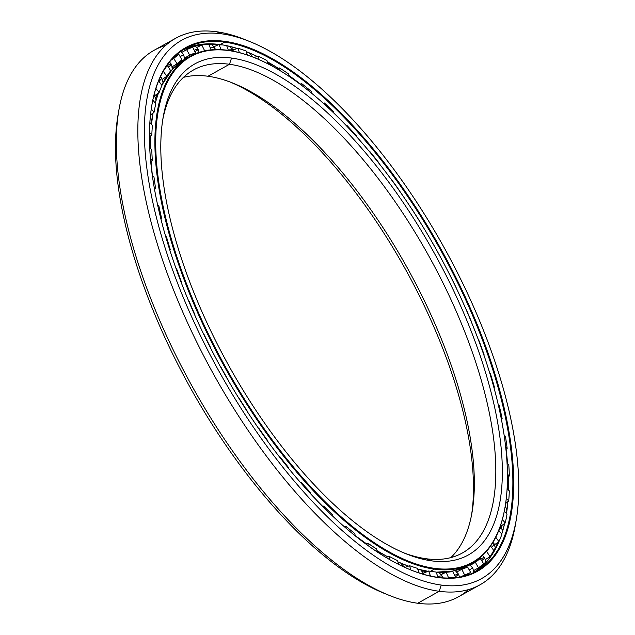 <?xml version="1.0" encoding="UTF-8"?>
<svg xmlns="http://www.w3.org/2000/svg" width="635" height="635" viewBox="0 0 635 635"><rect width="100%" height="100%" fill="white"/><g stroke="black" fill="none" stroke-linecap="round" stroke-linejoin="round"><path stroke-width="0.95" d="M157.432 93.718A285.29 118.904 60.9 0 0 155.702 97.695A285.29 118.904 -119.1 0 1 157.432 93.718M404.177 566.809A285.29 118.904 60.9 0 0 405.471 567.222A285.29 118.904 -119.1 0 1 404.177 566.809M422.124 570.984A285.29 118.904 60.9 0 0 427.474 571.5A285.29 118.904 -119.1 0 1 422.124 570.984M427.982 571.294A289.997 120.872 -119.1 0 1 417.727 569.087A290.028 120.88 60.9 0 0 427.99 571.286A290.028 120.88 -119.1 0 1 417.727 569.071A289.997 120.872 60.9 0 0 427.982 571.294M408.392 566.134A289.997 120.872 -119.1 0 1 397.939 561.88A289.997 120.872 60.9 0 0 408.392 566.134L397.947 561.888M387.747 556.847A289.997 120.872 -119.1 0 1 376.968 550.656A289.997 120.872 60.9 0 0 387.747 556.847L376.976 550.656M366.244 543.647A289.997 120.872 -119.1 0 1 355.148 535.559A290.028 120.88 60.9 0 0 366.276 543.639A290.028 120.88 -119.1 0 1 355.148 535.527A289.997 120.872 60.9 0 0 366.244 543.647L355.148 535.559M162.552 83.669A289.997 120.872 60.9 0 0 161.758 85.249A290.028 120.88 -119.1 0 1 187.865 57.594M158.44 92.988A289.997 120.872 60.9 0 0 155.25 103.084L158.432 92.996A290.028 120.88 60.9 0 0 155.257 103.1A290.028 120.88 -119.1 0 1 158.448 92.98M153.075 112.951A289.997 120.872 60.9 0 0 151.463 124.309L153.067 112.951A290.028 120.88 60.9 0 0 151.479 124.333A290.028 120.88 -119.1 0 1 153.091 112.935M150.63 135.938A289.997 120.872 60.9 0 0 150.495 148.598L150.63 135.938M151.066 161.647A289.997 120.872 60.9 0 0 152.368 175.57L151.066 161.647M152.392 175.593A290.028 120.88 -119.1 0 1 151.09 161.631A290.028 120.88 60.9 0 0 152.392 175.593M150.519 148.622A290.028 120.88 -119.1 0 1 150.654 135.922A290.028 120.88 60.9 0 0 150.519 148.622M230.6 82.209A281.067 117.15 -119.1 0 1 405.043 268.557A281.067 117.15 -119.1 0 1 471.559 514.993A281.067 117.15 60.9 0 0 405.043 268.557A281.067 117.15 60.9 0 0 230.6 82.209M450.818 557.625A276.416 115.205 60.9 0 0 472.027 512.405A276.416 115.205 60.9 0 0 407.043 267.438A276.416 115.205 60.9 0 0 233.045 83.169A276.416 115.205 60.9 0 0 207.994 76.248A276.416 115.205 -119.1 0 1 419.679 291.267A276.416 115.205 -119.1 0 1 450.818 557.625M229.489 64.278L207.994 76.248L229.489 64.278A276.416 115.205 -119.1 0 1 464.002 329.93A276.416 115.205 -119.1 0 1 426.26 558.752A276.416 115.205 60.9 0 0 462.336 553.021A276.416 115.205 60.9 0 0 447.635 292.489A276.416 115.205 60.9 0 0 229.489 64.278L231.529 58.055L229.489 64.278A276.416 115.205 60.9 0 0 193.413 70.017A276.416 115.205 60.9 0 0 162.703 120.007A276.416 115.205 -119.1 0 1 229.489 64.278M426.26 558.752L431.617 560.856A281.067 117.15 60.9 0 0 469.995 328.184A281.067 117.15 60.9 0 0 231.529 58.055A281.067 117.15 -119.1 0 1 469.995 328.184A281.067 117.15 -119.1 0 1 431.617 560.856A281.067 117.15 -119.1 0 1 193.151 290.735A281.067 117.15 -119.1 0 1 231.529 58.055A281.067 117.15 60.9 0 0 163.139 117.356A281.067 117.15 60.9 0 0 229.219 366.443A281.067 117.15 60.9 0 0 406.146 553.823A281.067 117.15 60.9 0 0 431.617 560.856L426.26 558.752A276.416 115.205 -119.1 0 1 403.662 552.791A276.416 115.205 60.9 0 0 426.26 558.752M254.778 57.809L254.159 57.563A290.028 120.88 60.9 0 0 227.878 50.3L228.544 50.562L227.878 50.3A290.028 120.88 60.9 0 0 188.27 290.393A290.028 120.88 60.9 0 0 434.34 569.135L434.602 568.357A289.449 120.642 -119.1 0 1 189.024 290.179A289.449 120.642 -119.1 0 1 228.544 50.562A289.449 120.642 -119.1 0 1 254.778 57.809A289.449 120.642 -119.1 0 1 436.975 250.777A289.449 120.642 -119.1 0 1 505.031 507.294A289.449 120.642 -119.1 0 1 434.602 568.357L434.34 569.135A290.028 120.88 -119.1 0 1 205.446 329.684A290.028 120.88 -119.1 0 1 190.024 56.317A290.028 120.88 -119.1 0 1 227.878 50.3A290.028 120.88 -119.1 0 1 254.468 57.682M185.634 58.761A290.028 120.88 60.9 0 0 161.758 85.249L172.148 69.58L185.634 58.761L190.024 56.317M376.968 550.624A290.028 120.88 60.9 0 0 387.771 556.839A290.028 120.88 -119.1 0 1 376.968 550.624M397.939 561.864A290.028 120.88 60.9 0 0 408.408 566.126A290.028 120.88 -119.1 0 1 397.939 561.864M430.427 571.309L434.34 569.135L430.427 571.309M504.968 507.619A290.028 120.88 -119.1 0 1 472.194 563.118A290.028 120.88 -119.1 0 1 434.34 569.135A290.028 120.88 60.9 0 0 504.912 507.944L505.031 507.294M469.964 564.285A290.028 120.88 -119.1 0 1 436.015 572.167A290.028 120.88 60.9 0 0 467.804 565.563L472.194 563.118M228.544 50.562A289.449 120.642 60.9 0 0 189.024 290.179A289.449 120.642 60.9 0 0 434.602 568.357A289.449 120.642 60.9 0 0 474.123 328.74A289.449 120.642 60.9 0 0 228.544 50.562M183.436 77.375A276.416 115.205 -119.1 0 1 207.994 76.248A276.416 115.205 60.9 0 0 183.436 77.375M211.495 43.855A303.911 126.667 -119.1 0 1 218.011 44.934A303.911 126.667 60.9 0 0 211.495 43.855M232.116 48.76A303.911 126.667 -119.1 0 1 234.426 49.562A303.911 126.667 60.9 0 0 232.116 48.76M300.315 84.058A299.196 124.706 60.9 0 0 288.957 75.549A299.196 124.706 -119.1 0 1 300.315 84.058L288.957 75.549M278.297 68.35A299.196 124.706 60.9 0 0 267.208 61.69A299.164 124.69 -119.1 0 1 278.328 68.342A299.164 124.69 60.9 0 0 267.2 61.666A299.196 124.706 -119.1 0 1 278.297 68.35L267.208 61.69M257.143 56.428A299.196 124.706 60.9 0 0 246.34 51.681A299.164 124.69 -119.1 0 1 257.167 56.42A299.164 124.69 60.9 0 0 246.34 51.657A299.196 124.706 -119.1 0 1 257.143 56.428L246.34 51.681M237.26 48.45A299.196 124.706 60.9 0 0 226.679 45.688A299.164 124.69 -119.1 0 1 237.276 48.45A299.164 124.69 60.9 0 0 226.679 45.68A299.196 124.706 -119.1 0 1 237.26 48.45L226.679 45.688M222.575 44.926A299.196 124.706 60.9 0 0 220.178 44.569A299.196 124.706 60.9 0 0 215.527 44.069A299.196 124.706 -119.1 0 1 220.178 44.569A299.196 124.706 -119.1 0 1 222.575 44.926M502.031 525.391A303.911 126.667 -119.1 0 1 501.666 527.24A303.911 126.667 60.9 0 0 502.031 525.391M497.586 542.576A303.911 126.667 -119.1 0 1 495.586 547.949A303.911 126.667 60.9 0 0 497.586 542.576M224.623 42.132L220.234 44.569A299.164 124.69 -119.1 0 1 222.726 44.942A299.164 124.69 60.9 0 0 220.234 44.569A299.164 124.69 60.9 0 0 183.42 49.609A299.164 124.69 -119.1 0 1 220.234 44.569L224.623 42.132A299.164 124.69 -119.1 0 1 478.441 329.644A299.164 124.69 -119.1 0 1 437.594 577.302A299.164 124.69 60.9 0 0 476.639 571.103A299.164 124.69 60.9 0 0 460.724 289.115A299.164 124.69 60.9 0 0 224.623 42.132L224.877 41.354L224.623 42.132A299.164 124.69 60.9 0 0 185.579 48.331A299.164 124.69 60.9 0 0 151.884 104.918A299.164 124.69 -119.1 0 1 224.623 42.132M288.949 75.517A299.164 124.69 -119.1 0 1 300.347 84.05A299.164 124.69 60.9 0 0 288.949 75.517M506.087 449.389A299.164 124.69 -119.1 0 1 507.603 463.788A299.164 124.69 60.9 0 0 506.087 449.389M508.365 476.845A299.164 124.69 -119.1 0 1 508.452 490.053A299.164 124.69 60.9 0 0 508.365 476.845M507.865 501.658A299.164 124.69 -119.1 0 1 506.492 513.612A299.164 124.69 60.9 0 0 507.865 501.658M504.658 523.391A299.164 124.69 -119.1 0 1 501.737 534.091A299.164 124.69 60.9 0 0 504.658 523.391M499.078 541.314A299.164 124.69 -119.1 0 1 474.408 572.27A299.164 124.69 60.9 0 0 499.078 541.314M437.594 577.302L438.261 577.564A299.744 124.936 60.9 0 0 479.195 329.422A299.744 124.936 60.9 0 0 224.877 41.354A299.744 124.936 -119.1 0 1 479.195 329.422A299.744 124.936 -119.1 0 1 438.261 577.564A299.744 124.936 -119.1 0 1 183.952 289.497A299.744 124.936 -119.1 0 1 224.877 41.354A299.744 124.936 60.9 0 0 151.94 104.584A299.744 124.936 60.9 0 0 222.417 370.229A299.744 124.936 60.9 0 0 411.099 570.063A299.744 124.936 60.9 0 0 438.261 577.564L437.594 577.302A299.164 124.69 -119.1 0 1 410.789 569.936A299.164 124.69 60.9 0 0 437.594 577.302M249.817 41.569L244.888 39.576A312.785 130.365 60.9 0 0 216.543 31.75L221.893 33.853L216.543 31.75A312.785 130.365 60.9 0 0 173.831 290.679A312.785 130.365 60.9 0 0 439.206 591.288L441.246 585.065A308.126 128.429 -119.1 0 1 179.824 288.933A308.126 128.429 -119.1 0 1 221.893 33.853A308.126 128.429 -119.1 0 1 249.817 41.569A308.126 128.429 -119.1 0 1 443.778 246.983A308.126 128.429 -119.1 0 1 516.223 520.057A308.126 128.429 -119.1 0 1 441.246 585.065L439.206 591.288A312.785 130.365 -119.1 0 1 192.357 333.058A312.785 130.365 -119.1 0 1 175.72 38.235A312.785 130.365 -119.1 0 1 216.543 31.75A312.785 130.365 -119.1 0 1 247.372 40.608M175.72 38.235L154.234 50.205A312.785 130.365 60.9 0 0 170.863 345.019A312.785 130.365 60.9 0 0 417.719 603.25L439.206 591.288L417.719 603.25A312.785 130.365 -119.1 0 1 389.374 595.424A312.785 130.365 -119.1 0 1 192.484 386.898A312.785 130.365 -119.1 0 1 118.943 109.704A312.785 130.365 -119.1 0 1 165.656 45.434M386.89 594.392A308.126 128.429 -119.1 0 1 190.476 388.017A308.126 128.429 -119.1 0 1 118.507 112.355A308.126 128.429 60.9 0 0 118.031 114.943A308.126 128.429 60.9 0 0 190.476 388.017A308.126 128.429 60.9 0 0 384.437 593.431L389.374 595.424M506.063 449.413A299.196 124.706 -119.1 0 1 507.579 463.772L506.063 449.413M508.341 476.869A299.196 124.706 -119.1 0 1 508.429 490.029L508.341 476.869M507.849 501.674A299.196 124.706 -119.1 0 1 506.476 513.596L507.841 501.674M504.642 523.407A299.196 124.706 -119.1 0 1 501.729 534.083L504.642 523.407M499.023 541.449A299.196 124.706 -119.1 0 1 496.03 547.894M468.598 589.566A312.785 130.365 -119.1 0 1 417.719 603.25A312.785 130.365 60.9 0 0 458.533 596.765L480.028 584.795A312.785 130.365 -119.1 0 1 439.206 591.288A312.785 130.365 60.9 0 0 515.318 525.296L516.223 520.057M515.755 522.645A312.785 130.365 -119.1 0 1 480.028 584.795M221.893 33.853A308.126 128.429 60.9 0 0 179.824 288.933A308.126 128.429 60.9 0 0 441.246 585.065A308.126 128.429 60.9 0 0 483.322 329.986A308.126 128.429 60.9 0 0 221.893 33.853M163.211 71.358L163.29 71.311A297.537 124.016 -119.1 0 1 167.346 65.5L166.703 65.786L167.346 65.5A297.537 124.016 60.9 0 0 163.29 71.311L163.211 71.358M171.148 60.087L173.752 58.515A297.537 124.016 -119.1 0 1 178.848 54.348L174.879 56.444L178.848 54.348A297.537 124.016 60.9 0 0 173.752 58.515L171.148 60.087M181.134 52.729L186.658 49.705A297.537 124.016 -119.1 0 1 192.715 47.236A297.537 124.016 60.9 0 0 186.658 49.705L181.134 52.729M196.993 47.379L201.803 45.014A297.537 124.016 -119.1 0 1 208.732 44.299A297.537 124.016 60.9 0 0 201.803 45.014L196.993 47.379M214.13 46.641L218.948 44.521A297.537 124.016 -119.1 0 1 222.75 44.95A297.537 124.016 60.9 0 0 218.948 44.521L214.13 46.641M466.757 574.683L470.662 572.452A297.537 124.016 -119.1 0 1 464.598 574.921L460.947 576.826L464.598 574.921L461.82 569.317L464.598 574.921A297.537 124.016 60.9 0 0 470.662 572.452L467.574 566.976A291.251 121.396 -119.1 0 1 461.82 569.317L456.24 572.222L461.82 569.317A291.251 121.396 60.9 0 0 467.574 566.976L470.662 572.452L464.241 576.064M432.332 571.587A291.251 121.396 60.9 0 0 435.943 572L438.269 577.39L435.943 572A291.251 121.396 -119.1 0 1 432.332 571.587A291.251 121.396 -119.1 0 1 428.649 571.008A291.251 121.396 60.9 0 0 432.332 571.587M441.285 574.508L446.159 572.222A291.251 121.396 60.9 0 0 452.739 571.54L455.517 577.144L454.589 577.755L455.517 577.144L452.739 571.54A291.251 121.396 -119.1 0 1 446.159 572.222L448.588 577.866A297.537 124.016 60.9 0 0 455.517 577.144A297.537 124.016 -119.1 0 1 448.588 577.866L446.159 572.222L441.285 574.508M469.932 565.483L475.385 562.34A291.251 121.396 60.9 0 0 480.227 558.379L477.456 559.745L480.227 558.379L483.568 563.642L480.227 558.379A291.251 121.396 -119.1 0 1 475.385 562.34L478.465 567.817A297.537 124.016 60.9 0 0 483.568 563.642A297.537 124.016 -119.1 0 1 478.465 567.817L475.385 562.34L469.932 565.483M486.267 551.625L486.632 551.394A291.251 121.396 60.9 0 0 488.132 549.386A291.251 121.396 -119.1 0 1 486.632 551.394L489.974 556.665A297.537 124.016 60.9 0 0 494.03 550.847L490.601 546.044L494.03 550.847A297.537 124.016 -119.1 0 1 489.974 556.665L486.632 551.394L486.267 551.625M169.823 250.158L170.291 249.642L169.585 249.412L170.291 249.642L169.823 250.158M176.062 268.597L176.641 268.788A291.251 121.396 60.9 0 0 181.443 281.956L181.142 282.305L181.443 281.956A291.251 121.396 -119.1 0 1 176.641 268.788L176.062 268.597M210.098 49.998A291.251 121.396 60.9 0 0 204.581 50.617L203.533 51.133L204.581 50.617L201.803 45.014L204.581 50.617A291.251 121.396 -119.1 0 1 210.098 49.998M187.484 57.396L184.912 58.888M191.651 55.181L195.501 52.848A291.251 121.396 60.9 0 0 189.746 55.181L184.221 58.206L189.746 55.181L186.658 49.705L189.746 55.181A291.251 121.396 -119.1 0 1 195.501 52.848L192.715 47.236L195.501 52.848L191.651 55.181M181.935 59.825A291.251 121.396 60.9 0 0 177.094 63.786L171.704 67.04L177.094 63.786L173.752 58.515L177.094 63.786A291.251 121.396 -119.1 0 1 181.935 59.825L178.848 54.348L181.935 59.825M170.688 70.763A291.251 121.396 60.9 0 0 166.838 76.287L162.354 79.264L166.838 76.287L163.29 71.311L166.838 76.287A291.251 121.396 -119.1 0 1 170.688 70.763L167.346 65.5L170.688 70.763M161.933 85.495A291.251 121.396 60.9 0 0 159.131 92.488L154.805 95.623L159.131 92.488L155.877 88.44L159.131 92.488A291.251 121.396 -119.1 0 1 161.933 85.495L158.623 80.859L161.933 85.495M155.805 103.783A291.251 121.396 60.9 0 0 154.099 112.141L150.503 114.975L154.099 112.141L151.241 109.006L154.099 112.141A291.251 121.396 -119.1 0 1 155.805 103.783L152.821 100.068L155.805 103.783M152.408 125.341A291.251 121.396 60.9 0 0 151.821 134.93L149.431 136.962L151.821 134.93L149.455 132.667L151.821 134.93A291.251 121.396 -119.1 0 1 152.408 125.341L149.86 122.547L152.408 125.341M151.789 149.836A291.251 121.396 60.9 0 0 152.329 160.488L150.725 161.957L152.329 160.488L150.455 158.972L152.329 160.488A291.251 121.396 -119.1 0 1 151.789 149.836L149.709 147.852L151.789 149.836M153.956 176.863A291.251 121.396 60.9 0 0 155.623 188.436L154.543 189.484L155.623 188.436L154.194 187.484L155.623 188.436A291.251 121.396 -119.1 0 1 153.956 176.863L152.329 175.546L153.956 176.863M158.877 206.01A291.251 121.396 60.9 0 0 161.639 218.305L160.925 219.051L161.639 218.305L160.607 217.781L161.639 218.305A291.251 121.396 -119.1 0 1 158.877 206.01L157.67 205.208L158.877 206.01M166.481 236.815A291.251 121.396 60.9 0 0 170.291 249.642A291.251 121.396 -119.1 0 1 166.481 236.815L165.624 236.379L166.481 236.815M189.198 301.434A291.251 121.396 60.9 0 0 194.921 314.722L194.921 314.722A291.251 121.396 -119.1 0 1 189.198 301.434L189.198 301.434M203.954 334.224A291.251 121.396 60.9 0 0 210.502 347.432L210.502 347.432A291.251 121.396 -119.1 0 1 203.954 334.224L203.954 334.224M220.456 366.689L220.678 366.657A291.251 121.396 60.9 0 0 227.949 379.563L227.949 379.563A291.251 121.396 -119.1 0 1 220.678 366.657L220.456 366.689M238.855 398.24L239.101 398.208A291.251 121.396 60.9 0 0 246.983 410.623L246.983 410.623A291.251 121.396 -119.1 0 1 239.101 398.208L238.855 398.24M258.604 428.442L258.937 428.387A291.251 121.396 60.9 0 0 267.303 440.103L267.144 440.492L267.303 440.103A291.251 121.396 -119.1 0 1 258.937 428.387L258.604 428.442M279.384 456.803L279.876 456.716A291.251 121.396 60.9 0 0 288.592 467.558L288.457 468.209L288.592 467.558A291.251 121.396 -119.1 0 1 279.876 456.716L279.686 457.192L279.876 456.716L279.384 456.803M300.847 482.894L301.585 482.751A291.251 121.396 60.9 0 0 310.515 492.538L310.452 493.586L310.515 492.538A291.251 121.396 -119.1 0 1 301.585 482.751L301.419 483.545L301.585 482.751L300.847 482.894M322.636 506.317L323.715 506.071A291.251 121.396 60.9 0 0 332.724 514.66L332.803 516.223L332.724 514.66A291.251 121.396 -119.1 0 1 323.715 506.071L323.644 507.325L323.715 506.071L322.636 506.317M344.368 526.717L345.932 526.328A291.251 121.396 60.9 0 0 354.862 533.575L355.179 535.781L354.862 533.575A291.251 121.396 -119.1 0 1 345.932 526.328L346.019 528.153L345.932 526.328L344.368 526.717M365.633 543.83L367.871 543.179A291.251 121.396 60.9 0 0 376.595 548.973L377.261 551.942L376.595 548.973A291.251 121.396 -119.1 0 1 367.871 543.179L368.236 545.719L367.871 543.179L365.633 543.83M385.993 557.427L389.191 556.371A291.251 121.396 60.9 0 0 397.566 560.626L398.701 564.428L397.566 560.626A291.251 121.396 -119.1 0 1 389.191 556.371L389.946 559.729L389.191 556.371L385.993 557.427M404.932 567.42L409.559 565.698A291.251 121.396 60.9 0 0 417.457 568.341L419.148 572.984L417.457 568.341A291.251 121.396 -119.1 0 1 409.559 565.698L410.821 569.952L409.559 565.698L404.932 567.42M423.728 573.064L428.649 571.008L430.49 576.056L428.649 571.008L423.728 573.064M180.983 281.892L181.443 281.956L180.983 281.892M174.26 56.801L174.879 56.444M211.137 49.887L208.732 44.299L211.137 49.887M221.163 49.673L218.948 44.521L221.163 49.673M228.386 50.371L226.631 45.561A297.537 124.016 60.9 0 0 222.75 44.95A297.537 124.016 -119.1 0 1 226.631 45.561L228.386 50.371M237.823 48.228L232.926 50.149L237.823 48.228L239.427 52.626L237.823 48.228A297.537 124.016 -119.1 0 1 246.142 51.014A297.537 124.016 60.9 0 0 237.823 48.228M247.333 55.015L246.142 51.014L247.333 55.015M258.135 56.086L254.032 57.507L258.135 56.086L259.199 59.682L258.135 56.086A297.537 124.016 -119.1 0 1 266.954 60.563A297.537 124.016 60.9 0 0 258.135 56.086M267.66 63.714L266.954 60.563L267.66 63.714M279.551 67.961L276.916 68.77L279.551 67.961L280.17 70.699L279.551 67.961A297.537 124.016 -119.1 0 1 288.742 74.073A297.537 124.016 60.9 0 0 279.551 67.961M289.076 76.39L288.742 74.073L289.076 76.39M301.752 83.677L300.022 84.137L301.752 83.677L302.03 85.654L301.752 83.677A297.537 124.016 -119.1 0 1 311.158 91.313A297.537 124.016 60.9 0 0 301.752 83.677M311.237 92.916L311.158 91.313L311.237 92.916M324.366 102.973L323.255 103.235L324.366 102.973L324.437 104.299L324.366 102.973A297.537 124.016 -119.1 0 1 333.851 112.014A297.537 124.016 60.9 0 0 324.366 102.973M333.788 113.046L333.851 112.014L333.788 113.046M347.059 125.555L346.361 125.698L347.059 125.555L347.004 126.373L347.059 125.555A297.537 124.016 -119.1 0 1 356.457 135.866A297.537 124.016 60.9 0 0 347.059 125.555M356.338 136.461L356.457 135.866L356.338 136.461M369.451 151.059L369.364 151.503L369.451 151.059A297.537 124.016 -119.1 0 1 378.635 162.473A297.537 124.016 60.9 0 0 369.451 151.059M391.208 179.086L391.208 179.086A297.537 124.016 -119.1 0 1 400.018 191.429A297.537 124.016 60.9 0 0 391.208 179.086M411.972 209.201L411.972 209.201A297.537 124.016 -119.1 0 1 420.275 222.266A297.537 124.016 60.9 0 0 411.972 209.201M431.427 240.911L431.427 240.911A297.537 124.016 -119.1 0 1 439.087 254.508A297.537 124.016 60.9 0 0 431.427 240.911M449.262 273.741L449.262 273.741A297.537 124.016 -119.1 0 1 456.16 287.647A297.537 124.016 60.9 0 0 449.262 273.741M471.027 321.119L471.218 321.143A297.537 124.016 60.9 0 0 465.193 307.149A297.537 124.016 -119.1 0 1 471.218 321.143L471.027 321.119M483.648 354.362L484.029 354.489A297.537 124.016 60.9 0 0 478.973 340.622A297.537 124.016 -119.1 0 1 484.029 354.489L483.648 354.362M489.863 373.459L490.379 373.634L489.863 373.459M493.736 386.818L494.395 387.152A297.537 124.016 60.9 0 0 490.379 373.634A297.537 124.016 -119.1 0 1 494.395 387.152L493.736 386.818M498.396 405.233L499.237 405.654L498.396 405.233M493.959 387.62L494.395 387.152L493.959 387.62M501.126 417.933L502.142 418.608A297.537 124.016 60.9 0 0 499.237 405.654A297.537 124.016 -119.1 0 1 502.142 418.608L501.126 417.933M504.158 435.364L505.404 436.189L504.158 435.364M501.404 419.354L502.142 418.608L501.404 419.354M505.714 447.207L507.159 448.373A297.537 124.016 60.9 0 0 505.404 436.189A297.537 124.016 -119.1 0 1 507.159 448.373L505.714 447.207M507.079 463.359L508.778 464.749L507.079 463.359M505.96 449.509L507.159 448.373L505.96 449.509M507.436 474.147L509.349 475.972A297.537 124.016 60.9 0 0 508.778 464.749A297.537 124.016 -119.1 0 1 509.349 475.972L507.436 474.147M507.111 488.775L509.318 490.879L507.111 488.775M507.452 477.663L509.349 475.972L507.452 477.663M506.301 498.34L508.698 500.967A297.537 124.016 60.9 0 0 509.318 490.879A297.537 124.016 -119.1 0 1 508.698 500.967L506.301 498.34M504.309 511.215L507.008 514.175L504.309 511.215M505.635 503.499L508.698 500.967L505.635 503.499M502.388 519.47L505.206 522.978A297.537 124.016 60.9 0 0 507.008 514.175A297.537 124.016 -119.1 0 1 505.206 522.978L502.388 519.47M498.792 530.423L501.888 534.273L498.792 530.423M501.031 526.153L505.206 522.978L501.031 526.153M495.776 537.218L498.935 541.639A297.537 124.016 60.9 0 0 501.888 534.273A297.537 124.016 -119.1 0 1 498.935 541.639L495.776 537.218M494.633 544.632L498.935 541.639L494.633 544.632M485.489 559.514L489.974 556.665L485.489 559.514M473.718 570.563L478.465 567.817L473.718 570.563M424.402 574.564L424.339 574.397A9.096 2.953 159.9 0 0 420.441 573.397A9.096 2.953 -20.1 0 1 424.339 574.397A9.096 2.953 -20.1 0 1 424.386 574.556M442.857 577.85L442.373 576.382A9.096 1.961 156.7 0 0 437.888 576.516A9.096 1.961 -23.3 0 1 442.373 576.382A9.096 1.961 -23.3 0 1 441.65 577.755M459.462 577.104L458.589 574.231A9.096 0.937 153.6 0 0 454.62 575.334A9.096 0.937 -26.4 0 1 458.589 574.231A9.096 0.937 -26.4 0 1 455.311 576.731M469.487 564.626L472.742 567.968L469.281 570.008L472.742 567.968L473.908 572.516M480.647 559.046A9.096 1.135 147.6 0 1 484.584 557.665A9.096 1.135 147.6 0 1 481.663 560.634A9.096 1.135 -32.4 0 0 484.584 557.665L485.997 562.547M492.403 543.282A9.096 2.151 144.5 0 1 493.935 543.473A9.096 2.151 144.5 0 1 491.561 547.386A9.096 2.151 -35.5 0 0 493.935 543.473L495.625 548.664M500.618 525.597L500.563 525.534A9.096 3.135 141.2 0 1 500.618 525.597A9.096 3.135 141.2 0 1 498.84 530.479A9.096 3.135 -38.8 0 0 500.618 525.597L502.618 531.209M229.56 46.331L233.235 50.895A9.096 2.953 159.9 0 0 228.259 50.022A9.096 2.953 -20.1 0 1 233.235 50.895A9.096 2.953 -20.1 0 1 233.299 51.205M211.32 43.855L214.828 47.95A9.096 1.961 156.7 0 0 210.36 48.085A9.096 1.961 -23.3 0 1 214.828 47.95A9.096 1.961 -23.3 0 1 213.693 49.689M194.81 45.506L198.199 49.212A9.096 0.937 153.6 0 0 194.239 50.308A9.096 0.937 -26.4 0 1 198.199 49.212A9.096 0.937 -26.4 0 1 194.929 51.705M180.157 56.666L183.602 54.634L180.157 56.666M168.354 67.08A9.096 1.135 -32.4 0 0 171.267 64.119A9.096 1.135 147.6 0 1 168.354 67.08M167.235 65.548A9.096 1.135 147.6 0 1 171.267 64.119L169.482 62.071M159.012 81.399A9.096 2.151 -35.5 0 0 161.369 77.494A9.096 2.151 144.5 0 1 159.012 81.399M160.203 77.24A9.096 2.151 144.5 0 1 161.369 77.494L160.552 76.502M153.257 98.107A9.096 3.135 -38.8 0 0 154.107 94.607A9.096 3.135 141.2 0 1 153.257 98.107M417.727 569.087L427.966 571.294M436.023 572.175L452.969 571.04L467.804 565.563M118.031 114.943L118.943 109.704M183.412 49.609L201.517 44.315L222.377 44.902M498.935 541.631L488.45 559.673L474.408 572.27M359.831 539.448L357.989 538.012M382.897 555.538L377.15 551.442M404.344 567.15L400.717 563.11M398.661 562.205L397.986 562.038M424.339 574.397L420.672 569.841M442.373 576.382L438.864 572.278M458.589 574.231L455.2 570.524M443.667 572.214L442.436 573.969M455.97 570.325L455.843 570.96M475.567 571.532L473.813 571.087M484.584 557.665L482.6 555.45M490.537 556.911L488.434 557.641M493.935 543.473L492.974 542.346M505.349 505.373L506.881 510.754M506.619 512.62L506.365 513.469M507.381 482.417L507.857 489.482M506.69 457.565L506.936 460.962M294.092 79.843L290.139 77.105M273.217 66.667L267.359 62.349M252.778 57.015L249.071 52.792M200.874 44.386L198.977 46.403M214.828 47.95L215.36 49.617M181.229 51.046L181.078 51.784M198.199 49.212L199.104 52.364M184.769 59.253L183.602 54.634L180.626 51.467M173.665 67.961L172.577 67.643M171.267 64.119L172.68 69.001M165.933 77.772L164.155 78.065M161.369 77.494L163.06 82.685M154.107 94.599L156.059 100.147M150.376 116.213L151.789 121.468M151.622 122.833L151.281 124.111M149.479 141.184L149.836 147.971"/></g></svg>
